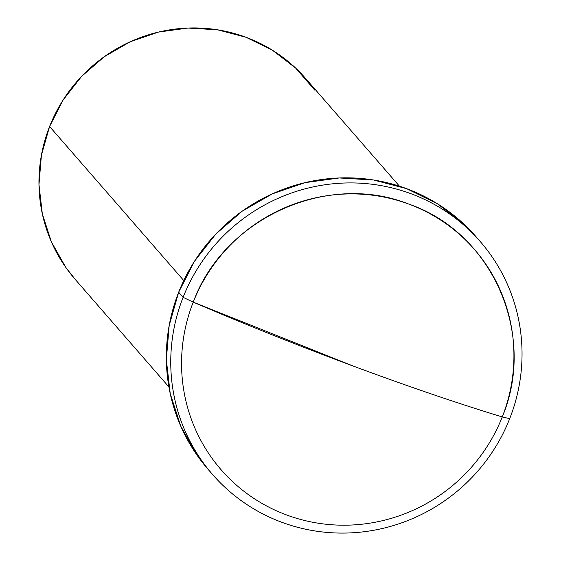 <?xml version="1.0" encoding="UTF-8"?>
<svg xmlns="http://www.w3.org/2000/svg" width="561" height="561" viewBox="0 0 561 561"><rect width="100%" height="100%" fill="white"/><g stroke="black" fill="none" stroke-linecap="round" stroke-linejoin="round"><path stroke-width="0.84" d="M183.096 297.337L193.236 302.148A167.872 163.952 -41.1 0 1 408.955 204.155A167.872 163.952 -41.1 0 1 502.249 416.942L509.697 418.66A177.423 173.286 138.9 0 0 411.094 193.762A177.423 173.286 138.9 0 0 183.096 297.337A177.423 173.286 -41.1 0 1 480.181 241.468A177.423 173.286 -41.1 0 1 509.697 418.66A177.423 173.286 -41.1 0 1 212.605 474.536A177.423 173.286 -41.1 0 1 183.096 297.337L178.664 292.253L183.096 297.337A177.423 173.286 138.9 0 0 281.699 522.235A177.423 173.286 138.9 0 0 509.697 418.66L502.249 416.942C537.087 334.7 492.362 232.682 408.955 204.155C327.238 171.343 223.811 218.327 193.236 302.148L353.521 366.179C408.008 386.396 457.587 403.317 502.249 416.942A364.608 36.76 -158.5 0 1 353.521 366.179A364.608 36.76 -158.5 0 1 193.236 302.148A167.872 163.952 138.9 0 0 286.531 514.942A167.872 163.952 138.9 0 0 502.249 416.942A167.872 163.952 -41.1 0 1 286.531 514.942A167.872 163.952 -41.1 0 1 193.236 302.148L183.096 297.337M480.181 241.468L475.756 236.384A177.423 173.286 138.9 0 0 178.664 292.253A177.423 173.286 138.9 0 0 208.18 469.452L212.605 474.536M399.446 186.182L305.549 78.379A152.858 149.289 138.9 0 0 49.592 126.513L183.763 280.549L49.592 126.513A152.858 149.289 138.9 0 0 75.02 279.175L168.924 386.978M314.791 90.16L295.619 68.049L272.401 50.195L246.027 37.278L217.507 29.803L187.942 28.05L158.468 32.089L130.215 41.766L104.269 56.71L81.633 76.345L63.176 99.914L49.592 126.513L41.423 155.124L38.975 184.639L42.341 213.93L51.388 241.875L65.777 267.387L75.497 279.715M476.303 237.015L464.235 224.4L437.278 203.671L406.662 188.678L373.563 180.004L339.244 177.97L305.037 182.655L272.246 193.889L242.128 211.231L215.852 234.021L194.429 261.377L178.664 292.253L169.184 325.464L166.337 359.72L170.242 393.724L180.754 426.157L197.451 455.77L208.727 470.076"/></g></svg>
